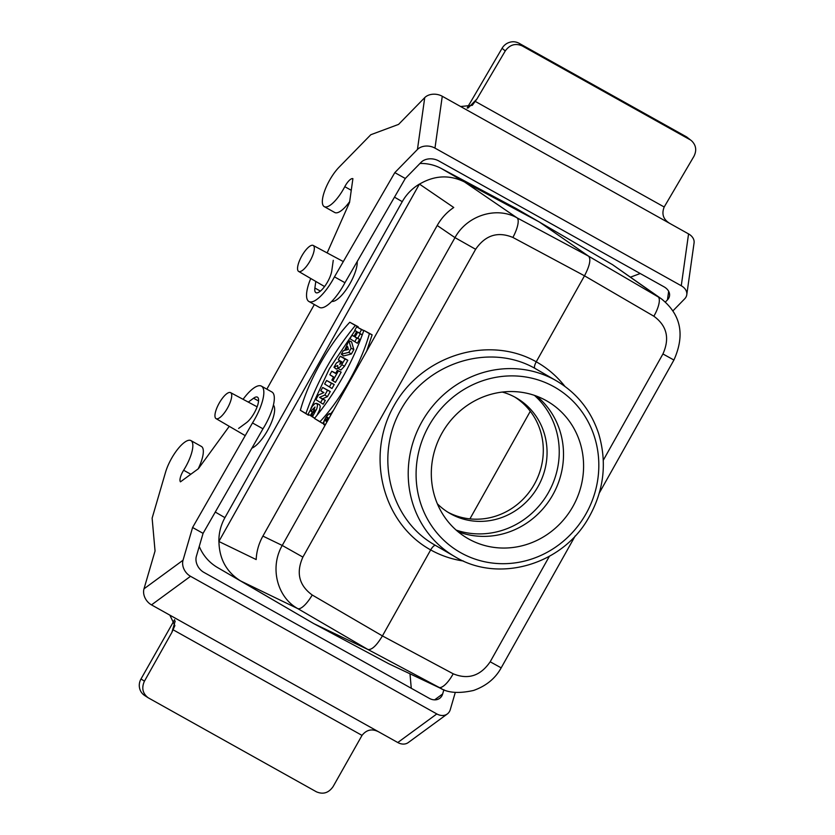 <?xml version="1.0" encoding="UTF-8"?>
<svg xmlns="http://www.w3.org/2000/svg" width="835" height="835" viewBox="0 0 835 835"><rect width="100%" height="100%" fill="white"/><g stroke="black" fill="none" stroke-linecap="round" stroke-linejoin="round"><path stroke-width="1.25" d="M190.526 576.296L436.82 713.935L397.784 742.524L379.445 732.274C372.567 728.381 366.763 729.414 362.025 735.384L333.092 786.601C328.687 792.947 323.124 794.69 316.392 791.799L148.129 697.747C142.618 693.426 141.386 687.904 144.445 681.172L171.864 632.429L174.891 625.592L169.839 615.134L151.5 604.884L190.526 576.296A12.692 9.801 -126.2 0 1 183.032 560.233L143.996 588.821A12.692 9.801 53.8 0 0 151.5 604.884M174.651 619.633A12.692 4.112 -60.8 0 0 172.459 623.484L141 678.97A12.692 12.003 122.6 0 0 139.288 686.099C139.602 690.169 141.397 693.321 144.664 695.524L148.129 697.747M362.025 735.384L173.189 629.841M243.068 399.307A31.73 10.271 119.2 0 1 261.428 386.135L271.918 391.991A31.73 10.271 119.2 0 1 262.973 428.804L203.072 533.356L196.371 556.308A12.692 9.801 53.8 0 0 203.865 572.361L429.2 698.3A12.692 9.801 53.8 0 0 439.68 698.331A12.692 9.801 53.8 0 0 442.654 693.958L443.896 689.72M143.996 588.821L155.049 550.996L152.127 518.17L165.539 472.266A25.384 8.225 119.2 0 1 177.865 449A25.384 8.225 119.2 0 1 190.933 440.588L201.412 446.443A25.384 8.225 119.2 0 1 198.156 468.884M455.305 692.382L450.284 709.593A12.692 9.801 -126.2 0 1 447.299 713.977A12.692 9.801 -126.2 0 1 436.82 713.935M203.072 533.356L192.593 527.501L183.032 560.233M379.445 732.274L169.839 615.134M397.784 742.524A12.692 9.801 53.8 0 0 408.263 742.566L447.299 713.977M261.428 386.135A31.73 10.271 119.2 0 1 252.494 422.948L192.593 527.501M190.933 440.588A25.384 8.225 119.2 0 1 183.648 470.241A10.135 3.288 -60.8 0 0 180.454 481.847L198.344 468.748L229.26 426.33M248.287 402.105L253.579 398.222A15.228 4.937 119.2 0 1 257.441 397.168A15.228 4.937 119.2 0 1 256.366 408.722A15.228 4.937 119.2 0 1 246.429 422.698L238.622 428.418M262.973 428.804L252.494 422.948M409.985 673.835L411.269 688.27M691.589 140.802L686.652 136.94L691.589 140.802C696.119 145.217 696.891 150.415 693.906 156.375L664.19 206.996C661.362 214.167 663.366 219.72 670.223 223.665L688.562 233.915L681.266 285.758A12.692 9.216 8 0 1 686.777 294.734A12.692 9.216 8 0 1 684.69 298.826L672.864 310.933M689.856 139.612L522.178 45.894L518.973 43.222L686.652 136.94M681.266 285.758L434.972 148.108L442.268 96.265L460.607 106.515L472.276 105.335L476.921 99.01L505.258 50.945C509.799 44.693 515.435 43.002 522.178 45.894M475.355 101.453L664.19 206.996M518.973 43.222C515.226 41.28 511.375 41.27 507.409 43.19A12.692 11.982 129.8 0 0 502.075 48.284L469.917 103.258A12.692 4.112 -60.8 0 0 467.172 108.143M668.658 291.3L667.447 299.89A12.692 9.216 -172 0 0 669.534 295.799A12.692 9.216 -172 0 0 664.023 286.822L438.688 160.884A12.692 9.216 -172 0 0 421.164 162.251L405.299 178.481L394.819 172.626L334.47 276.855A31.73 10.271 119.2 0 1 308.94 301.508A31.73 10.271 119.2 0 1 310.735 278.493M640.226 273.525L630.519 277.136M667.447 299.89L665.349 302.04M686.777 294.734L694.073 242.891A12.692 9.216 -172 0 0 688.562 233.915M442.268 96.265A12.692 9.216 -172 0 0 424.733 97.622L417.448 149.465A12.692 9.216 8 0 1 434.972 148.108M417.448 149.465L394.819 172.626M460.607 106.515L670.223 223.665M424.733 97.622L398.577 124.394L370.803 134.727L339.073 167.198A25.384 8.225 119.2 0 0 324.898 190.234A25.384 8.225 119.2 0 0 324.262 206.631A25.384 8.225 119.2 0 0 344.792 186.685A10.135 3.288 -60.8 0 1 352.902 178.669L349.552 202.435L327.456 252.222A31.73 10.271 119.2 0 0 326.913 252.786M405.299 178.481L344.949 282.71A31.73 10.271 119.2 0 1 319.419 307.374L308.94 301.508M349.667 201.632A25.384 8.225 119.2 0 1 334.741 212.497L324.262 206.631M333.259 260.332L331.798 270.707A15.228 4.937 119.2 0 1 324.857 286.155A15.228 4.937 119.2 0 1 315.912 292.657A15.228 4.937 119.2 0 1 314.878 288.023L315.807 281.447M344.949 282.71L334.47 276.855M227.506 408.054A14.884 4.822 119.2 0 1 216.046 418.617A14.884 4.822 119.2 0 1 219.125 403.284A14.884 4.822 119.2 0 1 230.575 392.627A14.884 4.822 119.2 0 1 227.506 408.054M310.098 260.875A14.884 4.822 119.2 0 1 298.648 271.438A14.884 4.822 119.2 0 1 301.727 256.094A14.884 4.822 119.2 0 1 313.167 245.438A14.884 4.822 119.2 0 1 310.098 260.875M546.267 400.633A79.315 75.035 -59.8 0 1 547.29 401.217A79.315 75.035 -59.8 0 1 572.34 507.482A79.315 75.035 -59.8 0 1 467.61 538.377A79.315 75.035 -59.8 0 1 442.258 432.645A79.315 75.035 -59.8 0 1 546.267 400.633A79.315 75.035 -59.8 0 1 544.775 536.08A79.315 75.035 -59.8 0 1 431.319 472.673A79.315 75.035 -59.8 0 1 546.267 400.633M314.336 304.524L266.845 389.162M394.485 197.154L402.251 201.663L224.928 517.658C220.826 525.069 218.801 533.012 218.864 541.477L419.431 184.076L453.749 207.498C446.902 212.121 441.381 218.123 437.206 225.492L262.9 536.091L282.24 545.453L454.981 237.631C466.932 215.534 496.282 206.161 517.011 217.831L588.623 256.199C591.107 259.236 589.729 265.77 584.5 275.811L536.247 361.795C534.473 365.208 534.024 367.4 534.922 368.36C490.208 342.914 427.729 361.931 401.259 409.035C374.143 455.764 389.559 519.172 434.231 544.671L454.678 556.548A101.526 96.046 -59.8 0 1 422.228 421.205A101.526 96.046 -59.8 0 1 555.359 380.228A101.526 96.046 -59.8 0 1 556.663 380.979L534.922 368.36M251.888 448.155A25.029 8.11 -60.8 0 0 269.267 427.259A25.029 8.11 -60.8 0 0 273.41 405.1M357.223 261.501A25.029 8.11 119.2 0 1 350.147 283.315A25.029 8.11 119.2 0 1 331.756 301.393M262.9 536.091C258.798 543.501 256.554 551.319 256.178 559.565L218.864 541.477M311.518 416.164L314.983 407.021L310.881 411.154L312.384 412.02L310.422 415.527L308.115 414.191L312.353 406.248L314.962 403.576L316.799 403.441L317.561 405.236L316.799 408.764L312.447 416.696L311.518 416.164L314.618 418.22M313.824 412.49L315.035 410.027M308.115 414.191L312.968 417.166M316.82 415.559L319.481 410.173L320.275 406.52L319.502 404.651L316.58 403.326M349.792 322.247C329.021 344.218 308.418 380.937 300.381 410.288L305.934 413.513C317.237 381.167 333.708 351.817 355.345 325.462L349.792 322.247L358.173 326.736L357.714 327.278M355.032 330.545L329.397 368.715L310.87 408.513M308.72 414.609L308.501 415.256L300.381 410.288M329.481 386.793L331.443 383.296L326.589 380.489L334.219 384.538L331.986 388.515L324.627 383.985L331.986 388.515M344.5 366.231L340.878 370.03L337.831 368.266L340.513 366.701L345.053 359.04L347.83 360.282L344.5 366.231L341.849 364.749M337.851 368.287L336.265 369.049L334 367.275L337.716 365.49L337.82 368.266M345.053 359.04L340.2 356.232L342.82 357.38L347.83 360.282M351.368 353.988L343.623 355.95L341.327 354.228L348.821 352.339L351.368 353.988L353.842 349.562L351.556 341.797L348.894 340.743L344.542 350.439L343.268 350.763L341.327 354.228M362.64 333.896L362.098 334.866L360.271 333.802L357.787 338.238L359.603 339.302L357.38 343.268L350.011 338.749L357.38 343.268M354.865 341.557L356.827 338.06L355 336.996L357.756 332.09L359.582 333.144L361.555 329.648L356.702 326.829L363.789 330.577M332.904 380.687L338.394 370.907L337.35 370.291L341.171 372.149L335.42 382.399L331.86 380.082L335.42 382.399M333.509 377.138L329.815 374.738L333.624 376.94L331.86 380.082M337.35 370.291L335.586 373.433L331.787 371.231L335.743 373.161M320.682 402.47L322.55 399.14L319.523 397.387L324.857 395.028L327.518 390.289L322.665 387.482L330.295 391.531L327.414 396.656L322.581 398.796L325.326 400.382L323.197 404.182L315.828 399.652L323.197 404.182M323.636 392.711L320.797 390.801L323.897 392.596L318.438 395.007L315.828 399.652M314.44 418.439C336.077 392.085 352.547 362.734 363.851 330.389L369.404 333.614C361.367 362.964 340.764 399.683 319.993 421.654L314.44 418.439L322.467 423.355L323.813 421.884M366.68 351.17L372.139 334.825L363.851 330.389M330.66 413.889L333.52 410.256M530.298 411.269L469.917 518.879M441.391 168.524L464.479 181.946L539.306 221.964L588.623 256.199L660.986 298.544L612.598 264.716L516.197 208.541L441.391 168.524A47.585 45.027 120.2 0 0 419.974 163.462M603.308 460.21L662.927 353.967L673.918 360.031C685.232 334.741 680.911 314.242 660.986 298.544L662.708 299.817M199.252 546.434A47.585 45.027 120.2 0 0 217.486 567.508L313.877 623.682L388.692 663.71L438.688 687.372A19.038 6.471 118.2 0 0 453.186 673.793L382.42 635.915C376.585 645.601 371.752 650.121 367.911 649.484L297.73 608.59A19.038 5.855 -59.8 0 0 312.227 595.011L382.42 635.915L430.672 549.921C382.576 523.462 365.365 455.91 393.943 405.82C421.811 355.324 488.506 334.689 536.247 361.795C547.374 368.068 556.924 376.261 564.898 386.365M575.242 535.872L501.177 667.854L490.187 661.79L549.367 556.329M612.598 264.716L657.97 296.613A19.038 6.482 120.2 0 1 653.847 316.214L584.5 275.811L512.888 237.443A19.038 5.845 -61.8 0 0 517.011 217.831L464.469 181.936C449.543 174.588 434.555 175.308 419.514 184.107M402.251 201.663C406.436 194.304 412.166 188.439 419.431 184.076M437.206 225.492L454.981 237.631L475.626 249.289L302.886 557.102L282.24 545.453C269.601 567.174 276.928 597.046 297.73 608.59L240.584 580.93L313.877 623.682L367.911 649.484L442.007 688.969M388.692 663.71L440.556 688.311M218.937 541.539C219.281 558.928 226.494 572.058 240.574 580.92M514.673 396.99A66.623 63.032 -59.8 0 1 541.038 467.736A66.623 63.032 -59.8 0 1 522.303 499.998A66.623 63.032 -59.8 0 1 447.779 512.137M435.432 545.37C434.148 545.265 432.551 546.789 430.672 549.921C440.89 555.588 451.829 559.293 463.477 561.036M312.447 416.696L314.941 418.398M310.881 411.154L313.636 412.386M312.384 412.02L313.741 412.636M310.422 415.527L312.927 417.239M305.934 413.513L308.501 415.256M355.345 325.462L358.173 326.736M330.858 414.985L330.336 413.742C328.082 411.989 321.517 423.679 324.147 424.764L325.473 424.597M330.336 413.742L331.318 414.17M324.095 424.733L325.034 425.38L324.095 424.733M330.597 415.454L330.107 414.15C328.019 412.521 321.934 423.355 324.366 424.368L325.733 424.128M319.993 421.654L322.467 423.355M369.404 333.614L372.139 334.825M322.55 399.14L325.326 400.382M319.523 397.387L322.581 398.796M324.857 395.028L327.414 396.656M327.518 390.289L330.295 391.531M322.665 387.482L320.797 390.801M331.443 383.296L334.219 384.538M326.589 380.489L324.627 383.985M338.394 370.907L341.171 372.149M331.787 371.231L329.815 374.738M340.805 361.221L342.037 361.931L339.761 364.54L340.805 361.221L341.985 362.025M340.2 356.232L338.238 359.728L339.981 360.929M338.238 359.728L340.064 360.783L336.432 362.954L334 367.275M345.596 350.168L348.477 349.437L347.631 346.546L345.596 350.168M348.821 352.339L351.107 348.258L353.842 349.562M351.107 348.258L348.894 340.743M356.827 338.06L359.603 339.302M355 336.996L357.787 338.238M357.756 332.09L360.271 333.802M359.582 333.144L362.098 334.866M361.555 329.648L363.768 330.639M356.702 326.829L354.729 330.336L356.618 331.641M354.729 330.336L356.712 331.485L353.957 336.39L351.973 335.242L354.082 336.171M351.973 335.242L350.011 338.749M327.915 418.189L327.028 419.755C326.485 421.331 326.746 421.477 327.8 420.203L328.687 418.638L327.915 418.189L328.656 418.69M327.028 419.755C326.485 421.331 326.746 421.477 327.8 420.203L327.028 419.755M327.57 420.861L326.537 421.445L326.84 419.734L325.201 420.527L326.976 421.905M325.201 420.527L327.769 418.105L326.861 417.573L327.727 418.178M326.861 417.573L329.126 418.074M327.09 417.176L329.011 418.293M456.15 530.089A79.315 75.035 120.2 0 0 547.99 493.339A79.315 75.035 120.2 0 0 534.41 395.362M502.284 392.064A66.623 63.032 -59.8 0 1 515.706 397.554A66.623 63.032 -59.8 0 1 516.562 398.044A66.623 63.032 -59.8 0 1 537.604 487.316A66.623 63.032 -59.8 0 1 449.637 513.264A66.623 63.032 -59.8 0 1 437.373 503.808M536.769 396.207A79.315 75.035 -59.8 0 1 552.259 495.823A79.315 75.035 -59.8 0 1 458.05 531.718M144.445 681.172L141 678.97M175.183 621.073L171.864 632.429M442.654 693.958L434.597 699.855M258.558 401.009L253.579 398.222M190.829 474.249L183.648 470.241M502.075 48.284L505.258 50.945M476.921 99.01L468.195 107.945M320.4 291.112L314.878 288.023M351.264 190.296L344.792 186.685M554.033 386.793A95.18 90.044 120.2 0 0 416.091 473.247A95.18 90.044 120.2 0 0 552.238 549.336A95.18 90.044 120.2 0 0 554.033 386.793M215.273 512.053L224.928 517.658M453.186 673.793C468.143 679.92 480.469 675.912 490.187 661.79M662.927 353.967C669.921 338.321 666.894 325.733 653.847 316.214M475.626 249.289C485.354 235.167 497.775 231.222 512.888 237.443M302.886 557.102C295.903 572.768 299.024 585.398 312.227 595.011M240.584 580.93L217.486 567.508M340.148 362.39L341.39 363.079M216.046 418.617L245.093 435.557M230.575 392.627L257.128 406.822M298.648 271.438L324.564 286.551M313.167 245.438L342.82 261.303M673.918 360.031L599.353 492.911M440.536 688.301C448.197 692.946 459.208 693.655 473.581 690.451C486.179 685.963 495.374 678.438 501.177 667.854M541.038 467.736C537.698 480.177 531.457 490.928 522.303 499.998M556.663 380.979C577.006 393.118 591.003 410.663 598.632 433.605C607.389 463.018 603.903 491.366 588.143 518.66C561.631 565.149 498.14 583.331 454.678 556.548"/></g></svg>
